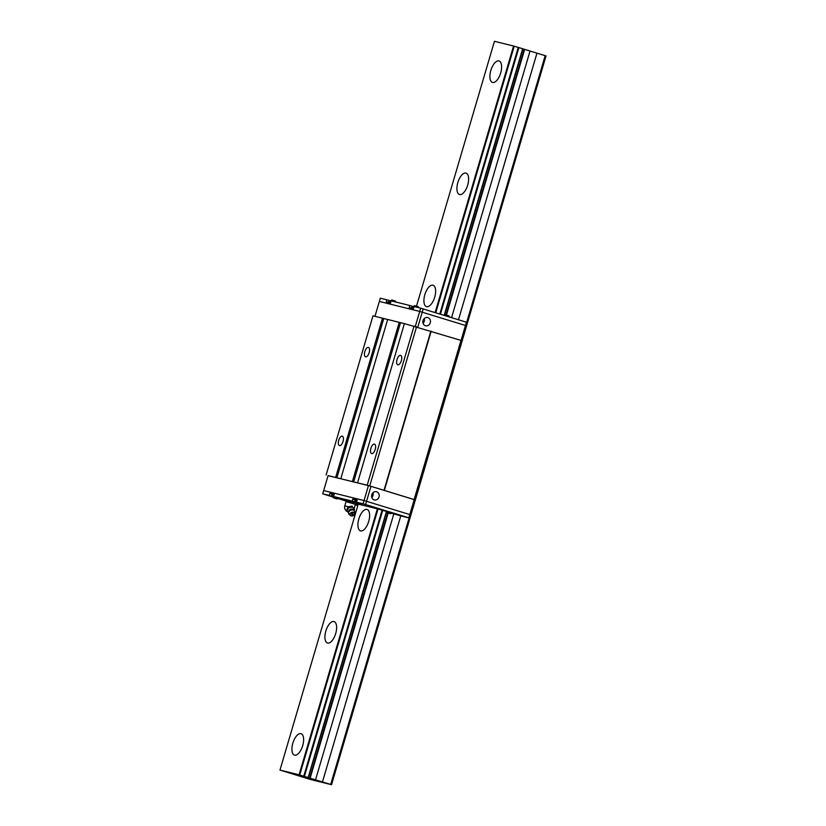 <?xml version="1.0" encoding="UTF-8"?>
<svg xmlns="http://www.w3.org/2000/svg" width="826" height="826" viewBox="0 0 826 826"><rect width="100%" height="100%" fill="white"/><g stroke="black" fill="none" stroke-linecap="round" stroke-linejoin="round"><path stroke-width="1.24" d="M416.51 306.147L494.454 41.3L513.565 46.029L435.126 312.558M360.033 504.531L377.358 508.826L299.084 774.798L279.973 770.069L358.247 504.108M302.708 745.63A11.203 5.08 -73 0 0 301.056 733.694A11.203 5.08 -73 0 0 292.92 742.915A11.203 5.08 -73 0 0 294.49 755.119A11.203 5.08 -73 0 0 302.708 745.63M335.707 633.511A11.203 5.08 -73 0 0 334.055 621.575A11.203 5.08 -73 0 0 325.919 630.796A11.203 5.08 -73 0 0 327.488 643A11.203 5.08 -73 0 0 335.707 633.511M368.706 521.392A11.203 5.08 -73 0 0 367.054 509.456A11.203 5.08 -73 0 0 358.918 518.676A11.203 5.08 -73 0 0 360.487 530.881A11.203 5.08 -73 0 0 368.706 521.392M434.703 297.154A11.203 5.08 -73 0 0 433.051 285.218A11.203 5.08 -73 0 0 424.905 294.438A11.203 5.08 -73 0 0 426.484 306.642A11.203 5.08 -73 0 0 434.703 297.154M467.702 185.034A11.203 5.08 -73 0 0 466.05 173.099A11.203 5.08 -73 0 0 457.903 182.329A11.203 5.08 -73 0 0 459.483 194.523A11.203 5.08 -73 0 0 467.702 185.034M500.701 72.915A11.203 5.08 -73 0 0 499.049 60.979A11.203 5.08 -73 0 0 490.902 70.21A11.203 5.08 -73 0 0 492.482 82.404A11.203 5.08 -73 0 0 500.701 72.915M279.973 770.069L310.597 779.517L331.546 784.7L299.084 774.798M513.565 46.029L514.206 46.215L435.767 312.755M378.184 508.403L299.724 774.984M331.546 784.7L546.027 55.931L522.848 48.837M444.543 314.902L522.868 48.786L514.206 46.215M545.191 55.621L466.711 322.264M409.118 517.964L330.699 784.39M322.481 781.871L400.765 515.899L409.613 518.088L410.574 514.815L364.039 500.546L323.689 490.561L364.039 500.546L410.574 514.815L414.972 499.864L367.209 485.192L328.067 475.683M458.502 319.724L536.972 53.101M518.263 47.381L439.804 313.994M382.221 509.632L303.782 776.151M522.662 48.713L444.295 314.964M386.32 511.965L308.17 777.483M304.422 776.326L382.851 509.828M440.434 314.19L518.914 47.557M308.377 777.555L386.485 512.151M524.159 49.261L445.957 314.943M387.704 512.894L309.667 778.03M530.024 51.088L451.585 317.607M393.816 513.886L315.532 779.858M310.132 778.206L388.179 513.039M446.443 315.078L524.624 49.436M387.652 319.497L372.98 315.821L326.125 475.022M404.389 323.647L387.662 319.455L340.808 478.657M374.973 316.306L380.301 298.186L386.878 299.807L386.269 301.862L390.564 302.925L391.163 300.87L409.799 305.486L409.19 307.54L413.485 308.604L414.094 306.549L420.661 308.17L467.186 322.439L466.225 325.702L419.701 311.443L379.34 301.449L419.701 311.443L466.225 325.702L461.827 340.653L404.41 323.596L357.555 482.807M338.701 440.351A4.925 2.23 -73 0 0 339.424 445.596A4.925 2.23 -73 0 0 343.007 441.538A4.925 2.23 -73 0 0 342.315 436.18A4.925 2.23 -73 0 0 338.701 440.351M364.824 351.587A4.925 2.23 -73 0 0 365.546 356.832A4.925 2.23 -73 0 0 369.129 352.785A4.925 2.23 -73 0 0 368.437 347.416A4.925 2.23 -73 0 0 364.824 351.587M382.51 318.175L335.655 477.387M336.915 477.748L383.77 318.537M399.257 322.326L352.403 481.527M353.662 481.888L400.517 322.687M397.027 359.558A4.925 2.23 -73 0 0 397.75 364.803A4.925 2.23 -73 0 0 401.322 360.755A4.925 2.23 -73 0 0 400.631 355.386A4.925 2.23 -73 0 0 397.027 359.558M370.895 448.322A4.925 2.23 -73 0 0 371.628 453.567A4.925 2.23 -73 0 0 375.2 449.509A4.925 2.23 -73 0 0 374.508 444.151A4.925 2.23 -73 0 0 370.895 448.322M414.063 325.991L367.209 485.192M416.583 326.714L369.728 485.915M430.862 331.092L384.007 490.293M460.991 340.343L414.125 499.554M384.327 490.417L431.182 331.205M466.432 322.15L461.063 340.374L461.827 340.653L414.972 499.864L414.208 499.585L408.849 517.799L365.598 504.541L370.957 486.318L414.208 499.585M365.598 504.541L363.079 503.819L368.437 485.595L328.087 475.611L322.718 493.824L332.599 496.911M368.437 485.595L370.957 486.318M371.793 494.722A4.233 3.779 103.9 0 0 374.385 499.947A4.233 3.779 103.9 0 0 376.419 491.718A4.233 3.779 103.9 0 0 371.793 494.722M371.814 497.438A4.233 3.779 103.9 0 0 372.98 492.73M420.661 308.17L415.313 326.342M423.18 308.893L417.822 327.086M423.046 320.571A4.233 3.779 103.9 0 0 425.638 325.785A4.233 3.779 103.9 0 0 427.672 317.566A4.233 3.779 103.9 0 0 423.046 320.571M423.067 323.286A4.233 3.779 103.9 0 0 424.234 318.578M345.795 499.864L355.469 502.507M409.613 518.088L408.849 517.799M363.079 503.819L356.512 502.198L357.111 500.133L352.826 499.069L352.217 501.134L333.58 496.519L334.189 494.464L329.894 493.401L329.295 495.455L322.718 493.824M338.185 498.625L345.609 500.897M382.015 510.158L378.081 509.033M382.81 510.385L385.835 511.315M391.937 513.307L400.662 515.868M361.829 503.984L356.512 502.198M352.217 501.134L355.159 502.032M338.897 498.315L333.58 496.519M329.295 495.455L332.238 496.354M377.926 508.981L377.358 508.826M358.185 504.325L356.347 503.788M392.391 513.101L385.732 511.139M331.732 493.958L329.894 493.401M334.179 494.516L331.753 493.896L334.034 494.98M354.664 499.637L352.826 499.069M357.1 500.184L354.54 500.04L356.966 500.659M333.766 497.923L336.936 498.873L333.766 497.923M357.41 503.86L359.868 504.552L357.41 503.86M335.335 498.439L333.818 497.944L335.356 498.367M359.547 504.438L356.749 503.612L359.547 504.438M355.49 504.841L357.834 505.512L355.49 504.841M387.983 512.977L390.43 513.669L387.983 512.977M390.12 513.545L387.322 512.729L390.12 513.545M412.597 306.343L409.799 305.486M389.665 300.664L386.878 299.807M413.609 308.191L411.059 308.005M390.688 302.512L388.261 301.893L391.823 299.993L395.179 300.984L396.284 302.14M419.216 307.809L418.101 306.663L414.745 305.672L411.183 307.571M449.891 317.081L448.673 315.769L445.317 314.778L443.696 315.181M348.861 513.194L346.868 510.767L348.706 507.722L352.526 507.081L354.509 509.497L354.199 510.52M354.591 513.948L354.798 512.388A3.211 2.519 157.3 0 0 354.664 511.304A3.211 3.211 0 0 0 352.816 509.528L352.816 509.528A2.86 2.241 157.3 0 0 348.768 511.232L348.768 511.232A3.211 3.211 0 0 0 348.737 513.793A3.211 2.519 157.3 0 0 349.419 514.65L350.668 515.579A2.333 1.828 157.3 0 0 354.591 513.948A2.333 1.828 157.3 0 0 351.628 512.368A2.333 1.828 157.3 0 0 350.668 515.579M354.664 511.304A3.211 2.519 157.3 0 0 351.99 509.921A3.211 2.519 157.3 0 0 348.964 511.707A3.211 2.519 157.3 0 0 348.737 513.793M351.969 514.66A0.774 0.609 157.3 0 0 353.094 513.927A0.774 0.609 157.3 0 0 351.938 513.576A0.774 0.609 157.3 0 0 351.969 514.66M353.549 507.866L354.509 509.497M347.715 507.763A3.48 2.726 157.3 0 0 347.075 508.837L348.304 506.772L351.917 506.173L349.398 506.586M352.526 507.081L352.237 506.266M348.706 507.722L348.304 506.772M346.868 510.767L347.075 508.837M345.526 500.752L346.548 501.774L345.526 500.752L345.836 499.699M348.304 506.782L344.803 505.853L346.032 501.671L348.004 501.361L348.304 500.37M348.004 501.361L352.857 503.581L350.513 502.879L353.394 502.941L355.376 504.428L354.653 504.149L356.429 503.509M356.305 503.912L355.376 504.428L354.137 508.589A4.873 4.873 0 0 0 354.147 508.61M353.394 502.941L353.693 501.95M354.633 504.139L352.857 503.581M346.569 501.785L350.461 502.869M353.611 509.962A2.808 2.199 157.3 0 0 350.369 509.363A2.808 2.199 157.3 0 0 348.52 512.099M336.936 498.873L339.083 498.212M333.58 497.892L331.618 494.361M362.005 503.891L359.868 504.552M354.54 500.04L356.502 503.561M392.577 512.998L390.43 513.669M385.628 510.953L387.074 512.678M344.803 505.853A4.873 4.873 0 0 0 347.498 511.686"/></g></svg>
